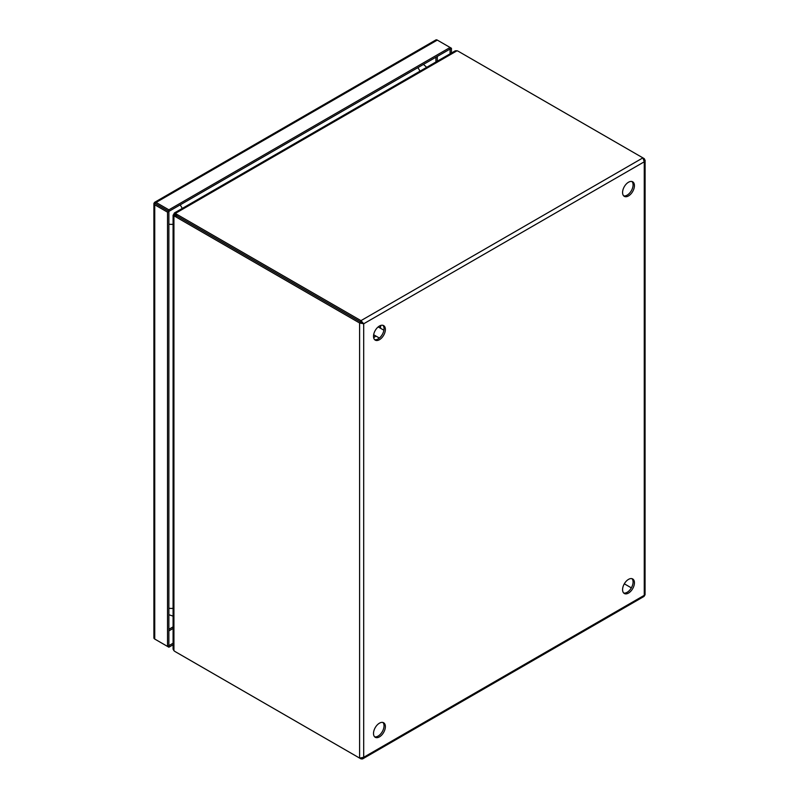 <?xml version="1.0" encoding="UTF-8"?>
<svg xmlns="http://www.w3.org/2000/svg" width="799" height="799" viewBox="0 0 799 799"><rect width="100%" height="100%" fill="white"/><g stroke="black" fill="none" stroke-linecap="round" stroke-linejoin="round"><path stroke-width="1.2" d="M628.503 593.078A8.389 4.844 120 0 0 633.987 585.687A8.389 4.844 120 0 0 632.698 578.965A8.389 4.844 120 0 0 628.503 579.385A8.389 4.844 120 0 0 623.03 586.776A8.389 4.844 120 0 0 624.309 593.487A8.389 4.844 120 0 0 628.503 593.078M623.689 593.008A8.389 4.844 120 0 0 627.155 592.299A8.389 4.844 120 0 0 632.428 585.527A8.389 4.844 120 0 0 631.969 578.676M628.503 195.925A8.389 4.844 120 0 0 633.987 188.534A8.389 4.844 120 0 0 632.698 181.812A8.389 4.844 120 0 0 628.503 182.232A8.389 4.844 120 0 0 623.03 189.623A8.389 4.844 120 0 0 624.309 196.344A8.389 4.844 120 0 0 628.503 195.925M623.689 195.855A8.389 4.844 120 0 0 627.155 195.146A8.389 4.844 120 0 0 632.428 188.374A8.389 4.844 120 0 0 631.969 181.523M379.445 736.868A8.389 4.844 120 0 0 384.928 729.477A8.389 4.844 120 0 0 383.64 722.765A8.389 4.844 120 0 0 379.445 723.175A8.389 4.844 120 0 0 373.962 730.566A8.389 4.844 120 0 0 375.25 737.287A8.389 4.844 120 0 0 379.445 736.868M374.631 736.798A8.389 4.844 120 0 0 378.097 736.089A8.389 4.844 120 0 0 383.37 729.317A8.389 4.844 120 0 0 382.911 722.466M379.445 339.715A8.389 4.844 120 0 0 384.928 332.324A8.389 4.844 120 0 0 383.64 325.612A8.389 4.844 120 0 0 379.445 326.022A8.389 4.844 120 0 0 373.962 333.413A8.389 4.844 120 0 0 375.25 340.134A8.389 4.844 120 0 0 379.445 339.715M374.631 339.645A8.389 4.844 120 0 0 378.097 338.936A8.389 4.844 120 0 0 383.37 332.164A8.389 4.844 120 0 0 382.911 325.313M359.61 758.091L175.39 651.734A8.389 4.844 60 0 1 173.932 650.686L173.932 216A8.389 4.844 60 0 1 175.39 216.629L359.61 322.986L360.968 322.207L360.968 320.639L176.749 214.282A8.389 4.844 180 0 1 175.47 213.333L457.038 50.766A8.389 4.844 180 0 1 458.676 51.506L644.254 158.651L645.083 160.489L644.254 161.798L642.905 157.872L360.968 320.639L363.695 323.775L359.61 322.986L359.61 758.091L363.695 757.302L362.516 758.94L360.968 758.88L360.968 758.261M362.756 758.82L644.044 596.424L645.063 594.736L645.103 160.219M175.281 214.621L174.252 214.032L174.342 213.003L175.47 213.333L175.47 214.891A8.389 4.844 0 0 0 176.749 215.84L363.695 323.775L644.254 161.798L644.254 595.325L363.695 757.302L363.695 323.775M176.729 652.503A8.389 4.844 0 0 0 176.749 652.513L360.968 758.88M644.254 158.651L643.724 158.961M175.39 216.629L176.749 215.85L362.347 322.996M176.749 214.282L176.749 215.84A8.389 4.844 -120 0 0 175.281 215.211L173.932 216L173.083 215.181L173.932 214.591A8.389 4.844 120 0 1 174.811 214.921L175.351 215.231M173.083 215.181L173.083 649.138L173.932 650.686M624.309 583.809L631.35 587.874L624.319 583.809M457.038 50.766L455.28 50.806L174.342 213.003M174.951 215.181L173.932 214.591M174.252 214.032A8.389 4.844 120 0 0 174.981 214.631A8.389 4.844 120 0 0 175.151 214.731M173.643 214.282L174.462 214.751M174.641 214.402L173.832 213.932M154.397 202.517L156.095 203.995L154.397 202.517A2.886 1.668 60 0 1 154.656 202.297A2.886 1.668 60 0 1 156.095 202.437L437.293 40.09A2.886 1.668 -120 0 0 435.854 39.95L154.656 202.297M153.957 637.532A2.886 1.668 0 0 0 153.897 637.872A2.886 1.668 0 0 0 154.746 639.05L154.746 204.784A2.886 1.668 180 0 1 153.897 203.605A2.886 1.668 180 0 1 153.957 203.276L155.046 203.405L153.957 203.276M173.083 644.783L168.879 647.21L156.095 639.829A2.886 1.668 60 0 1 156.085 639.819M156.095 202.437L168.879 209.827L450.077 47.471L451.435 48.26L450.087 49.039L450.077 47.471L437.293 40.09M168.879 209.827L168.879 211.385L155.046 203.395M156.095 204.005L168.879 211.385L167.53 212.164L154.746 204.784M167.53 212.164L167.53 646.431L154.746 639.05M167.53 646.431L168.879 645.652L168.879 647.21M451.435 48.26L451.435 53.034M450.087 53.813L450.087 49.039L168.879 211.385L168.879 645.652L173.083 643.225M380.494 325.523L380.224 328.089M375.7 335.94L373.612 337.458M173.083 626.865L168.879 629.302M435.924 57.208L435.924 61.982M168.879 630.89L173.083 628.463M437.303 61.193L437.303 56.419M180.075 204.924A8.389 4.844 60 0 1 182.202 208.469M419.934 71.221A8.389 4.844 -120 0 0 417.797 67.675M173.083 224.259A8.389 4.844 180 0 1 168.879 224.169M168.879 608.229A8.389 4.844 -0 0 0 173.083 608.319M373.652 334.751L379.355 338.047M378.177 326.911L383.89 330.207M380.793 325.423L380.424 328.209M375.9 336.049L373.672 337.767M174.981 214.631L175.53 214.951M153.897 203.605L153.897 637.872M426.686 67.316L423.45 64.409M168.879 614.731L173.083 616.119"/></g></svg>
